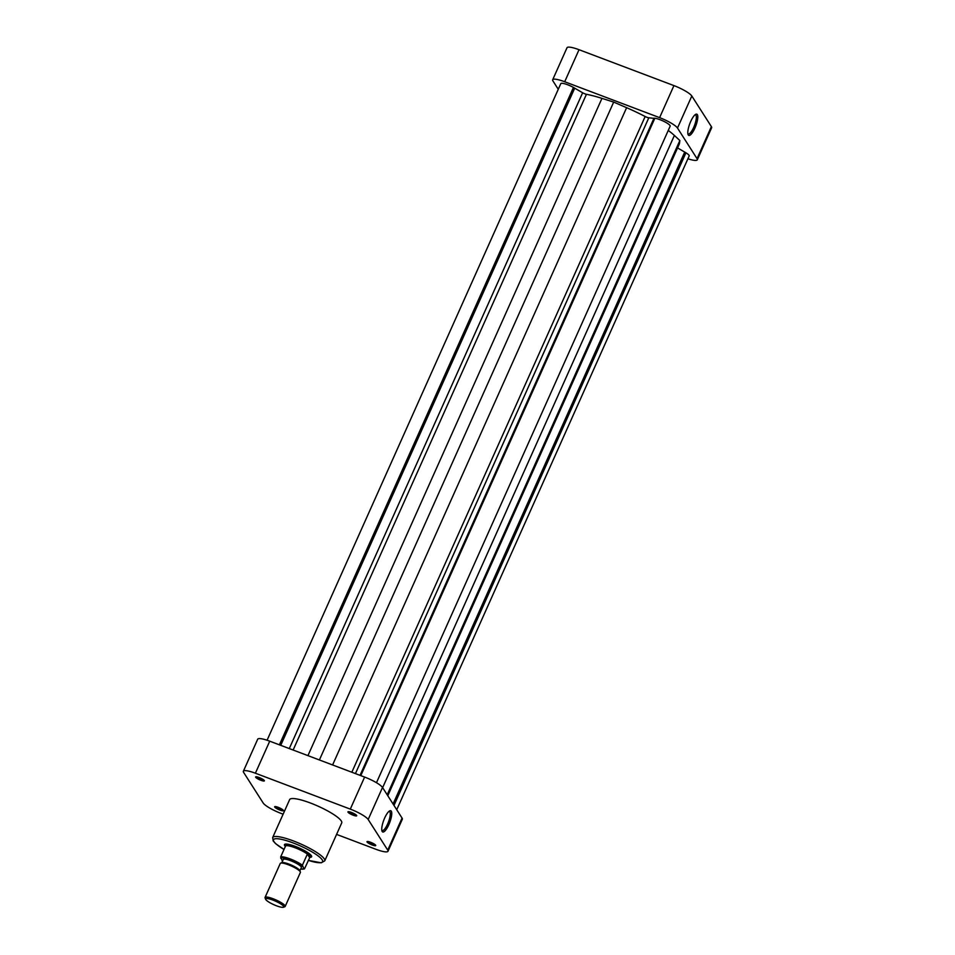 <?xml version="1.0" encoding="UTF-8"?>
<svg xmlns="http://www.w3.org/2000/svg" width="955" height="955" viewBox="0 0 955 955"><rect width="100%" height="100%" fill="white"/><g stroke="black" fill="none" stroke-linecap="round" stroke-linejoin="round"><path stroke-width="1.43" d="M285.175 906.438L300.383 872.428A11.018 2.173 -155.9 0 0 300.359 871.939L299.798 870.554A9.908 1.958 -155.9 0 0 299.667 870.315A9.908 1.958 -155.9 0 0 291.168 864.991A9.908 1.958 -155.9 0 0 282.059 862.628L280.663 863.129A11.018 2.173 -155.9 0 0 280.269 863.439L265.06 897.437A11.018 2.173 24.1 0 1 274.539 899.324A11.018 2.173 24.1 0 1 284.996 905.674A11.018 2.173 24.1 0 1 285.175 906.438A11.018 2.173 24.1 0 1 284.781 906.749L283.384 907.25A9.908 1.958 -155.9 0 0 283.575 906.295A9.908 1.958 -155.9 0 0 273.237 900.207A9.908 1.958 -155.9 0 0 265.645 899.324A9.908 1.958 -155.9 0 0 265.776 899.562A9.908 1.958 -155.9 0 0 274.276 904.886A9.908 1.958 -155.9 0 0 283.384 907.25M300.359 871.939A11.018 2.173 -155.9 0 0 300.216 871.676A11.018 2.173 -155.9 0 0 290.762 865.755A11.018 2.173 -155.9 0 0 280.663 863.129M265.227 898.201A11.018 2.173 24.1 0 1 265.084 897.939A11.018 2.173 24.1 0 1 265.06 897.437M299.894 870.817L301.362 867.546A9.908 1.958 -155.9 0 0 301.207 866.865A9.908 1.958 -155.9 0 0 291.788 861.147A9.908 1.958 -155.9 0 0 283.265 859.452L281.797 862.723M285.629 845.832L280.651 856.981A13.489 2.662 24.1 0 1 290.129 858.903A13.489 2.662 24.1 0 1 302.401 865.206L307.379 854.068L309.575 857.506A13.489 2.662 -155.9 0 0 309.718 856.253A13.489 2.662 -155.9 0 0 307.379 854.068A13.489 2.662 -155.9 0 0 295.107 847.765A13.489 2.662 -155.9 0 0 285.629 845.832A13.489 2.662 -155.9 0 0 285.318 846.763M309.611 857.483A13.764 2.71 -155.9 0 0 309.802 857.423A13.764 2.71 -155.9 0 0 310.28 857.041A13.764 2.71 -155.9 0 0 310.065 856.098A13.764 2.71 -155.9 0 0 296.981 848.159A13.764 2.71 -155.9 0 0 285.151 845.808A13.764 2.71 -155.9 0 0 285.175 846.417A13.764 2.71 -155.9 0 0 285.27 846.596M309.802 857.423L304.597 868.644M302.401 865.206L303.905 868.74A12.725 2.507 -155.9 0 1 300.718 868.978L304.359 868.943M282.847 860.419L282.155 860.515L280.651 856.981M267.078 740.244L560.8 83.634A9.359 1.85 24.1 0 1 567.616 84.744A9.359 1.85 24.1 0 1 573.454 87.442L279.385 744.828M360.799 775.627L654.867 118.229A9.359 1.85 24.1 0 1 659.881 119.638A9.359 1.85 24.1 0 1 670.159 126.179L376.473 782.718M573.454 87.442L582.634 92.766A3.307 0.657 -155.9 0 0 586.442 94.294A59.473 11.723 24.1 0 1 601.96 98.365L613.683 102.09L626.611 107.688A59.473 11.723 24.1 0 1 645.15 116.51A3.307 0.657 -155.9 0 0 648.803 117.787L654.772 118.444M668.237 130.453A59.473 11.723 24.1 0 1 674.385 135.455L679.853 140.54L679.471 143.417A59.473 11.723 24.1 0 1 679.28 144.074L387.79 795.73M677.561 147.93L685.929 152.8A9.359 1.85 24.1 0 1 689.176 155.951L396.731 809.733M613.683 102.09L319.4 759.965M654.02 118.157L360.047 775.341M679.853 140.54L387.193 794.799M684.711 152.084L393.078 804.014M684.926 152.418L393.293 804.349M685.929 152.8L393.985 805.435M573.657 87.764L279.684 744.948M574.707 88.158L280.734 745.342M356.633 815.451A4.787 0.943 24.1 0 1 356.693 815.57A4.787 0.943 24.1 0 1 353.028 815.14A4.787 0.943 24.1 0 1 348.026 812.192A4.787 0.943 24.1 0 1 348.121 811.726A4.787 0.943 24.1 0 1 352.514 812.872A4.787 0.943 24.1 0 1 356.633 815.451M349.721 811.881A3.689 0.728 -155.9 0 0 355.511 814.472M264.296 780.522A4.787 0.943 24.1 0 1 264.356 780.641A4.787 0.943 24.1 0 1 260.691 780.211A4.787 0.943 24.1 0 1 255.701 777.275A4.787 0.943 24.1 0 1 255.797 776.809A4.787 0.943 24.1 0 1 260.19 777.955A4.787 0.943 24.1 0 1 264.296 780.522M257.396 776.952A3.689 0.728 -155.9 0 0 263.186 779.543M283.337 810.317A4.787 0.943 24.1 0 1 283.396 810.437A4.787 0.943 24.1 0 1 279.731 810.007A4.787 0.943 24.1 0 1 274.73 807.071A4.787 0.943 24.1 0 1 274.825 806.605A4.787 0.943 24.1 0 1 279.218 807.739A4.787 0.943 24.1 0 1 283.337 810.317M276.425 806.748A3.689 0.728 -155.9 0 0 282.214 809.339M375.661 845.235A4.787 0.943 24.1 0 1 375.721 845.354A4.787 0.943 24.1 0 1 372.056 844.924A4.787 0.943 24.1 0 1 367.066 841.988A4.787 0.943 24.1 0 1 367.15 841.522A4.787 0.943 24.1 0 1 371.555 842.668A4.787 0.943 24.1 0 1 375.661 845.235M368.761 841.677A3.689 0.728 -155.9 0 0 374.551 844.268M388.852 824.643A11.364 3.199 -69.3 0 1 382.036 831.172A11.364 3.199 -69.3 0 1 384.65 818.053A11.364 3.199 -69.3 0 1 389.724 810.855A11.364 3.199 -69.3 0 1 388.852 824.643M381.821 830.361A10.266 2.889 110.7 0 0 382.131 830.564A10.266 2.889 110.7 0 0 387.658 823.938A10.266 2.889 110.7 0 0 389.401 811.38A10.266 2.889 110.7 0 0 389.031 811.32M285.103 846.166A14.874 2.937 24.1 0 1 284.697 845.641A14.874 2.937 24.1 0 1 284.984 844.196A14.874 2.937 24.1 0 1 298.64 847.742A14.874 2.937 24.1 0 1 311.39 855.728A14.874 2.937 24.1 0 1 311.581 856.098A14.874 2.937 24.1 0 1 310.029 857.315M310.28 857.041L311.055 855.322A13.764 2.71 -155.9 0 0 311.067 855.298M341.281 820.942A28.531 5.623 -155.9 0 0 314.171 804.492A28.531 5.623 -155.9 0 0 289.64 799.61L272.664 837.559A28.531 5.623 24.1 0 1 297.196 842.441A28.531 5.623 24.1 0 1 324.306 858.891A28.531 5.623 24.1 0 1 324.748 860.849L341.723 822.9A28.531 5.623 -155.9 0 0 341.281 820.942M336.578 834.395L375.972 849.305A16.521 3.259 -155.9 0 0 387.993 851.263A16.521 3.259 -155.9 0 0 387.742 850.129L368.176 819.497A16.521 3.259 -155.9 0 0 350.294 809.112L255.391 773.216A16.521 3.259 -155.9 0 0 243.37 771.246A16.521 3.259 -155.9 0 0 243.621 772.392L263.186 803.012A16.521 3.259 -155.9 0 0 281.068 813.409L283.122 814.185M285.927 844.053A13.764 2.71 -155.9 0 0 285.915 844.077A13.764 2.71 -155.9 0 0 286.13 845.02M243.37 771.246L257.695 739.218A16.521 3.259 24.1 0 1 269.728 741.176L364.619 777.072A16.521 3.259 24.1 0 1 382.513 787.469L402.067 818.089A16.521 3.259 24.1 0 1 402.33 819.223L387.993 851.263M690.704 121.488A11.364 3.199 -69.3 0 1 695.765 114.29A11.364 3.199 -69.3 0 1 694.906 128.066A11.364 3.199 -69.3 0 1 688.077 134.607A11.364 3.199 -69.3 0 1 690.704 121.488M687.875 133.796A10.266 2.889 110.7 0 0 688.185 133.998A10.266 2.889 110.7 0 0 693.712 127.373A10.266 2.889 110.7 0 0 695.443 114.803A10.266 2.889 110.7 0 0 695.073 114.755M552.67 79.79L567.007 47.75A16.521 3.259 24.1 0 1 579.028 49.708L673.932 85.604A16.521 3.259 24.1 0 1 691.814 96.001L711.38 126.621A16.521 3.259 24.1 0 1 711.63 127.755L697.305 159.795A16.521 3.259 -155.9 0 0 697.043 158.661L677.489 128.03A16.521 3.259 -155.9 0 0 659.607 117.644L564.703 81.748A16.521 3.259 -155.9 0 0 552.67 79.79A16.521 3.259 -155.9 0 0 552.933 80.924L558.269 89.281M687.922 158.769A16.521 3.259 -155.9 0 0 697.305 159.795M302.472 866.483A12.725 2.507 -155.9 0 0 289.962 859.81A12.725 2.507 -155.9 0 0 280.722 858.259M582.634 92.766L289.281 748.577M586.442 94.294L293.125 750.033M601.96 98.365L307.94 755.632M626.611 107.688L332.603 764.955M645.15 116.51L351.834 772.237M648.803 117.787L355.439 773.598M674.385 135.455L382.633 787.672M679.471 143.417L387.718 795.622M324.748 860.849L321.214 862.819L308.298 860.36A26.871 5.3 -155.9 0 0 322.169 859.81A26.871 5.3 -155.9 0 0 293.078 842.907A26.871 5.3 -155.9 0 0 273.918 841.558A26.871 5.3 -155.9 0 0 284.017 849.449L275.673 843.719L273.19 840.973L272.664 837.559M350.294 809.112L364.619 777.072M269.728 741.176L255.391 773.216M382.513 787.469L368.176 819.497M387.742 850.129L402.067 818.089M697.043 158.661L711.38 126.621M691.814 96.001L677.489 128.03M659.607 117.644L673.932 85.604M579.028 49.708L564.703 81.748M265.645 899.324L265.084 897.939M285.915 844.077L285.151 845.808"/></g></svg>
